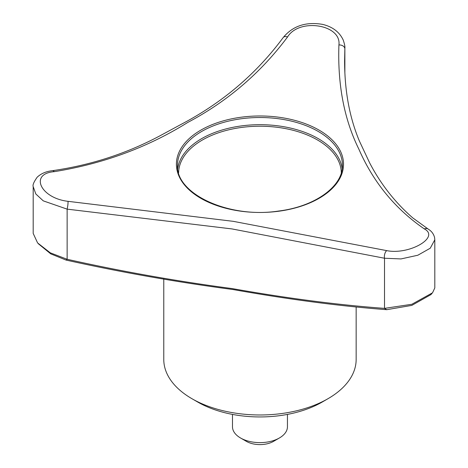 <?xml version="1.0" encoding="UTF-8"?>
<svg xmlns="http://www.w3.org/2000/svg" width="468" height="468" viewBox="0 0 468 468"><rect width="100%" height="100%" fill="white"/><g stroke="black" fill="none" stroke-linecap="round" stroke-linejoin="round"><path stroke-width="0.7" d="M163.771 278.946L163.771 359.442A96.192 55.534 0 0 0 191.944 398.707L197.777 402.076A87.949 50.778 0 0 0 322.154 402.076L327.98 398.707A96.192 55.534 0 0 0 356.154 359.442L356.154 307.417M386.703 250.626A5.499 2.931 99.4 0 0 384.515 258.237L384.515 308.371L386.732 309.687C339.873 306.136 288.616 299.415 232.976 289.528C177.039 282.157 121.411 272.341 66.093 260.085L67.135 259.272L67.135 209.137L43.267 200.86L35.82 193.968L33.193 186.638L33.193 233.421L37.598 242.927L50.287 252.825L67.135 259.272C121.861 271.498 176.904 281.274 232.263 288.592C287.352 298.362 338.101 304.955 384.515 308.371L411.852 304.276L432.543 292.792L434.807 287.919L434.807 239.803L430.256 248.21L417.83 255.236L401 258.927L384.515 258.237L231.97 228.922L67.135 209.137A5.499 0.743 -81.7 0 0 68.024 201.328L233.292 221.341L386.703 250.626C409.225 255.206 440.329 237.27 424.318 228.91C395.121 208.798 373.3 182.198 358.851 149.122C344.161 119.358 337.522 84.626 338.926 44.922A5.499 3.785 2.3 0 1 344.857 48.801L344.612 60.951M430.917 294.618L411.822 305.388L386.732 309.687M424.318 228.91A5.499 4.364 -57.9 0 1 428.138 229.045L412.805 217.924C395.191 202.597 380.823 184.287 369.708 162.999L359.424 141.102C349.549 117.603 344.612 90.874 344.612 60.922M338.926 44.922C341.529 24.383 299.081 17.79 287.545 36.978A5.499 3.258 35.3 0 0 283.21 37.539C256.446 73.739 222.569 102.597 181.578 124.125L162.191 134.603C128.296 153.007 91.71 165.034 52.434 170.685A5.499 2.709 82.7 0 1 54.259 171.662C29.133 173.64 40.476 198.151 68.024 201.328M287.545 36.978C260.705 72.897 227.442 101.386 187.744 122.452C147.759 147.362 103.264 163.765 54.259 171.662M33.193 186.638L33.193 186.638C32.508 185.076 33.842 181.923 37.194 177.185C41.137 173.529 46.215 171.364 52.434 170.685M283.21 37.539C292.81 25.91 305.978 21.534 322.721 24.406C332.748 26.881 339.598 32.134 343.272 40.16C344.583 44.15 345.115 46.8 344.869 48.116L344.857 72.493M197.777 402.076L191.944 398.707A96.192 55.534 0 0 0 191.944 398.713A96.192 55.534 0 0 0 327.98 398.707M66.093 260.085L50.719 253.849L38.271 243.688M232.479 414.402L232.479 426.763A27.483 15.865 0 0 0 240.529 437.978L246.361 441.347A19.241 11.109 0 0 0 273.569 441.347L279.396 437.978A27.483 15.865 0 0 0 287.446 426.763L287.446 414.402M246.361 441.347L240.529 437.978A27.483 15.865 0 0 0 240.529 437.984A27.483 15.865 0 0 0 279.396 437.978M200.877 198.338A83.561 48.245 0 0 0 310.992 202.428A83.561 48.245 0 0 0 319.053 130.11A83.561 48.245 0 0 0 200.877 130.11A83.561 48.245 0 0 0 200.877 198.338M178.618 172.78A81.35 46.97 180 0 1 229.162 129.718A81.35 46.97 180 0 1 317.485 139.979A81.35 46.97 180 0 1 341.312 172.78M318.263 131.461A82.45 47.601 180 0 1 342.412 165.122C343.202 186.03 315.379 206.564 278.577 211.039C228.875 218.784 175.465 193.775 177.512 165.122A82.45 47.601 180 0 1 228.413 121.142A82.45 47.601 180 0 1 318.263 131.461M177.752 168.685A82.45 47.601 180 0 1 231.321 127.653A82.45 47.601 180 0 1 318.263 138.633A82.45 47.601 180 0 1 342.178 168.685M430.771 294.781L432.063 293.313M434.807 239.803L434.608 237.703C433.719 233.982 431.56 231.098 428.138 229.045M344.869 72.815L344.869 48.116"/></g></svg>
